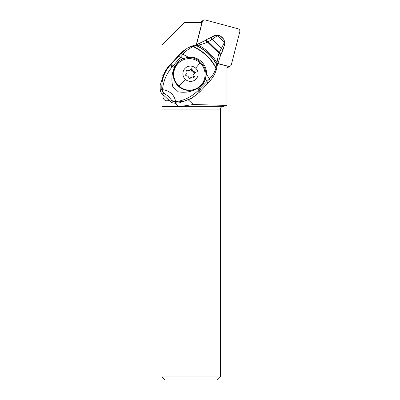 <?xml version="1.0" encoding="UTF-8"?>
<svg xmlns="http://www.w3.org/2000/svg" width="400" height="400" viewBox="0 0 400 400"><rect width="100%" height="100%" fill="white"/><g stroke="black" fill="none" stroke-linecap="round" stroke-linejoin="round"><path stroke-width="0.6" d="M228.42 66.315L217.61 63.42L228.42 66.315A2.455 2.43 -120 0 0 231.385 64.585A2.455 2.43 -120 0 1 228.42 66.315L226.985 67.145M239.795 31.765L231.385 64.585L239.795 31.765A2.455 2.43 -120 0 0 239.53 29.905A2.455 2.43 -120 0 1 239.795 31.765M238.04 28.765A2.455 2.43 -120 0 1 239.53 29.905A2.455 2.43 -120 0 0 238.04 28.765L205.32 20L238.04 28.765M202.355 21.735L196.48 44.67L202.355 21.735A2.455 2.43 -120 0 1 205.32 20A2.455 2.43 -120 0 0 202.355 21.735L200.475 22.905M224.375 45.555A7.915 7.83 60 0 0 224.625 44.475M224.545 41.56A7.915 7.83 60 0 0 223.575 39.115M223.455 38.92A7.915 7.83 60 0 0 219.015 35.585M216.365 35.275A7.915 7.83 60 0 0 212.91 36.3A7.915 7.83 60 0 0 212.875 36.325A7.915 7.83 60 0 0 212.315 36.68M226.985 67.465A2.455 2.43 60 0 0 228.395 67.15A2.455 2.43 -120 0 1 226.985 67.465M203.49 20.24L201.63 21.315A2.455 2.43 60 0 0 200.495 22.805M226.26 105.625L222.205 106.715L178.875 106.715L193.34 104.51L226.985 105.43L226.985 66.095L217.58 63.575M162.815 76.185L161.93 75.36L161.93 45.115L184.635 22.405L198.62 22.405L201.8 23.26L196.3 44.725M193.34 104.51L188.42 99.945M175.03 103.14L178.88 106.71M163.435 95.085A3.95 3.91 60 0 0 168.99 100.24M161.93 93.665L161.93 106.14L178.875 106.715L161.93 106.715L161.93 376.93L220.385 376.93L217.315 380L164.995 380L161.93 376.93M161.93 106.14L161.93 106.715M220.385 376.93L220.385 109.085C220.46 107.885 221.065 107.095 222.205 106.715M161.93 78.37L161.93 75.36M168.885 100.145A3.95 3.91 -120 0 1 168.48 100.5M201.05 23.06A4.91 4.855 -120 0 1 202.155 22.185M226.985 67.925A2.455 2.43 60 0 0 227.345 67.755L230.255 66.075M174.33 103.13L175.84 102.235A6.135 6.065 -120.6 0 1 171.84 100.595L170.33 101.49A6.135 6.065 59.4 0 0 174.33 103.13A30.685 30.33 59.4 0 0 179.375 102.845L190.845 98.715A30.685 30.33 59.4 0 0 191.685 98.24L199.68 92.01M220.27 55.74C220.595 55.245 220.175 54.445 219.01 53.335C218.17 55.94 217.495 59.07 216.995 62.725L215.945 68.215C214.735 72.11 212.605 75.665 209.55 78.875L198.88 89.73L197.935 88.245C191.89 91.765 185.36 92.965 178.345 91.85L172.81 86.735C171.205 80.115 171.715 73.7 174.325 67.5L172.46 66.58L182.99 54.275L188.445 57.285L183.145 58.575L178.45 56.25A44.25 1.93 132.9 0 0 180.845 53.63L186.605 48.71A30.685 30.33 59.4 0 0 179.765 54.265L169.31 65.575A30.685 30.33 59.4 0 0 163.96 73.765L160.205 85.05A30.685 30.33 59.4 0 0 160.33 90.14A6.135 6.065 59.4 0 0 162.28 94.015L163.79 93.125A6.135 6.065 -120.6 0 1 161.84 89.245C161.335 80.03 164.215 71.905 170.49 64.875A6.135 0.43 -137 0 0 172.18 66.91C166.37 73.9 163.17 81.49 162.565 89.69A6.135 1.44 176.3 0 1 161.84 89.245L160.33 90.14M188.445 57.285C197.99 55.89 207.3 64.495 206.415 73.97L209.51 78.92L210.03 80.77M180.475 59.915A16.875 16.68 -120.6 0 1 202.61 84.57L205.505 79.025L206.415 73.97M183.145 58.575L180.73 59.765L177.95 61.795L174.325 67.5M216.35 69.435L216.055 67.855C211.135 58.485 203.615 51.37 193.495 46.5L193.155 46.635C189.21 48.385 185.825 50.93 182.99 54.275C181.945 53.605 181.225 53.39 180.835 53.64L179.765 54.265M217.095 66.075L216.72 64.86C212.18 56.48 205.37 50.055 196.28 45.595L193.495 46.5L191.755 46.12L187.54 48.165M196.22 45.61L194.91 45.11L191.755 46.12M194.86 45.13L196.56 45.535L195.115 45.065L196.755 44.58L198.32 45.13L196.56 45.535C205.53 49.96 212.265 56.305 216.76 64.575L217.14 65.79M210.09 80.715L210.11 80.69C213.08 77.385 215.165 73.675 216.355 69.56L217.215 65.585M220.585 55.125C220.945 54.66 220.5 53.83 219.25 52.63L219.01 53.335L207.555 42.16C206.24 40.965 205.305 40.5 204.755 40.77L206.49 39.65A46.03 45.49 59.4 0 0 204.525 40.885L205.02 40.59C205.595 40.315 206.56 40.775 207.93 41.98L207.555 42.16C204.965 43.3 201.885 44.29 198.32 45.13C206.45 49.385 212.675 55.25 216.995 62.725L217.425 64.12M204.755 40.77L196.835 44.56M204.525 40.885A36.825 36.395 -120.6 0 1 203.225 41.71M207.93 41.98L208.08 41.905C206.7 40.695 205.725 40.23 205.165 40.5M204.865 40.695C205.42 40.425 206.365 40.89 207.705 42.09L219.06 53.185C220.275 54.325 220.705 55.13 220.34 55.6M206.955 39.375L215.775 35.42L209.84 37.815C210.235 37.66 210.99 38.145 212.105 39.28L221.31 48.525L224.49 42.325L224.73 43.83L224.5 42.195L217.46 35.66L208.23 41.825L219.275 52.56C220.525 53.77 220.97 54.605 220.615 55.07L220.675 54.99M215.7 35.45L217.335 35.685L215.7 35.45M222.765 50.435C223.06 50.215 222.575 49.575 221.31 48.525L219.275 52.56M220.455 36.165L216.655 35.23C218.42 35.125 219.685 35.44 220.455 36.165M224.855 42.94L223.68 39.17L224.89 42.78L224.805 43.585M216.655 35.23L216.19 35.315M220.52 55.25C220.88 54.785 220.44 53.965 219.19 52.785L208.23 41.825C206.855 40.61 205.88 40.135 205.315 40.4M197.935 88.245L198.79 87.655L201.165 90.415L210.08 80.725L209.55 78.875M205.505 79.025L207.845 83.175M200.505 91.135L199.69 92.005L197.855 90.735L198.88 89.73L200.505 91.125L201.17 90.415M199.69 92.005L192.51 97.75L184.325 101.16L175.84 102.235A6.135 1.08 -89.9 0 1 175.47 101.675C183.855 100.7 191.32 97.05 197.855 90.735M171.84 100.595L175.47 101.675C175.31 99.08 174.11 96.475 171.865 93.86C169.015 91.4 165.915 90.01 162.565 89.69A6.135 5.01 -59.5 0 0 163.79 93.125L168.51 96.405L171.84 100.595M170.33 101.49L162.28 94.015M172.46 66.58L172.18 66.91M198.79 87.655L202.61 84.57M181.505 60.705L181.04 60.97A15.805 15.63 60 0 0 178.37 86.19A15.805 15.63 60 0 0 196.84 88.345L197.305 88.075A15.805 15.63 -120 0 1 178.835 85.925A15.805 15.63 -120 0 1 181.505 60.705A15.805 15.63 -120 0 1 199.98 62.855A15.805 15.63 -120 0 1 197.305 88.075M185.37 79.355A7.67 7.59 -120 0 1 184.885 68.54A7.67 7.59 -120 0 1 195.635 68.155A7.67 7.59 -120 0 1 196.12 78.97A7.67 7.59 -120 0 1 185.37 79.355A17.185 0.75 -47.1 0 1 178.835 85.925M190.845 69.115A2.58 2.555 -120 0 1 187.57 70.135A0.7 0.69 60 0 0 186.675 71.1A2.58 2.555 -120 0 1 185.945 74.465A0.7 0.69 60 0 0 186.335 75.74A2.58 2.555 -120 0 1 188.875 78.1A0.7 0.69 60 0 0 190.16 78.395A2.58 2.555 -120 0 1 193.435 77.38A0.7 0.69 60 0 0 194.33 76.41A2.58 2.555 -120 0 1 195.065 73.045A0.7 0.69 60 0 0 194.675 71.77A2.58 2.555 -120 0 1 192.135 69.41A0.7 0.69 60 0 0 190.845 69.115M186.605 70.59A0.7 0.69 -120 0 1 186.705 70.625L187.57 70.135M186.705 70.625A2.58 2.555 60 0 0 189.065 70.53L189.925 70.035M190.735 69.29A0.7 0.69 -120 0 1 191.275 69.91A2.58 2.555 60 0 0 193.815 72.265A0.7 0.69 -120 0 1 194.215 73.535L195.065 73.045M194.215 73.535A2.58 2.555 60 0 0 193.47 76.9L194.33 76.41M193.47 76.9A0.7 0.69 -120 0 1 193.545 77.42M191.085 77.475L190.225 77.97A2.58 2.555 60 0 0 189.415 78.72M189.305 78.885L190.16 78.395M220.385 109.085L161.93 109.085M178.45 56.25A59.425 2.6 132.9 0 1 171.365 63.935A22.645 0.995 132.9 0 1 170.735 64.615A22.65 1 132.9 0 1 170.49 64.875L169.31 65.575M180.82 53.655A6.135 1.41 42.3 0 1 182.98 54.29M216.245 69.805L215.945 68.215C210.975 58.745 203.38 51.555 193.155 46.635L191.365 46.275L191.82 46.095M216.75 64.66L217.13 65.86M195.21 45.035L194.925 45.11M171.365 63.935L173.185 65.715L174.835 66.53M170.735 64.615A6.135 0.33 43 0 0 172.465 66.58M195.635 68.155A17.185 0.75 -47.1 0 0 199.98 62.855M191.275 69.91L192.135 69.41M193.815 72.265L194.675 71.77M187.54 48.16L191.425 46.245M217.225 65.55L220.665 55.02M203.49 41.555L196.755 44.58M224.805 43.59L222.82 50.36L220.69 54.965M220.495 36.195L223.645 39.13M216.28 35.29L215.78 35.42M206.93 39.39L209.85 37.805"/></g></svg>
